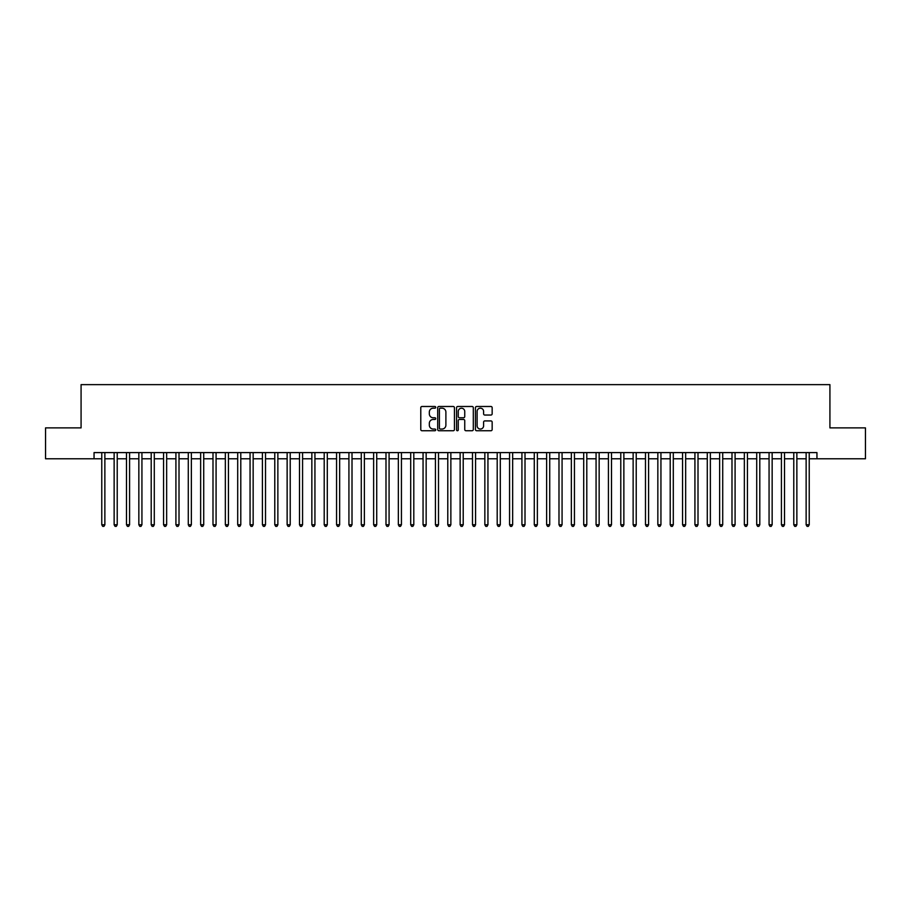 <?xml version="1.0" encoding="UTF-8"?>
<svg xmlns="http://www.w3.org/2000/svg" width="911" height="911" viewBox="0 0 911 911"><rect width="100%" height="100%" fill="white"/><g stroke="black" fill="none" stroke-linecap="round" stroke-linejoin="round"><path stroke-width="1.37" d="M435.731 407.331A0.854 0.854 0 0 0 434.877 406.488L421.998 406.488A1.218 1.218 0 0 0 420.78 407.695L420.78 429.525A1.218 1.218 0 0 0 421.998 430.744L434.877 430.744A0.854 0.854 0 0 0 435.731 429.89A0.854 0.854 0 0 0 434.877 429.047L433.215 429.047A3.883 3.883 0 0 1 429.332 425.164L429.332 423.342A3.883 3.883 0 0 1 433.215 419.459L434.877 419.459A0.854 0.854 0 0 0 435.731 418.616A0.854 0.854 0 0 0 434.877 417.762L433.215 417.762A3.883 3.883 0 0 1 429.332 413.879L429.332 412.068A3.883 3.883 0 0 1 433.215 408.185L434.877 408.185A0.854 0.854 0 0 0 435.731 407.331M490.949 415.04A1.218 1.218 0 0 0 492.156 413.822L492.156 407.695A1.218 1.218 0 0 0 490.949 406.488L476.635 406.488A1.218 1.218 0 0 0 475.428 407.695L475.428 429.525A1.218 1.218 0 0 0 476.635 430.744L490.949 430.744A1.218 1.218 0 0 0 492.156 429.525L492.156 422.135A1.218 1.218 0 0 0 490.949 420.916L484.823 420.916A1.218 1.218 0 0 0 483.604 422.135L483.604 425.801A3.245 3.245 0 0 1 480.37 429.047A3.245 3.245 0 0 1 477.125 425.801L477.125 411.43A3.245 3.245 0 0 1 480.37 408.185A3.245 3.245 0 0 1 483.604 411.43L483.604 413.822A1.218 1.218 0 0 0 484.823 415.04L490.949 415.04M94.049 458.78L45.55 458.78L45.55 427.885L81.079 427.885L81.079 384.636L829.921 384.636L829.921 427.885L865.45 427.885L865.45 458.78L816.951 458.78L816.951 452.596L94.049 452.596L94.049 458.78L101.77 458.78M454.441 407.695A1.218 1.218 0 0 0 453.222 406.488L438.908 406.488A1.218 1.218 0 0 0 437.701 407.695L437.701 429.525A1.218 1.218 0 0 0 438.908 430.744L453.222 430.744A1.218 1.218 0 0 0 454.441 429.525L454.441 407.695M457.777 406.488L472.092 406.488A1.218 1.218 0 0 1 473.299 407.695L473.299 429.525A1.218 1.218 0 0 1 472.092 430.744L465.965 430.744A1.218 1.218 0 0 1 464.747 429.525L464.747 420.677A1.218 1.218 0 0 0 463.54 419.459L459.474 419.459A1.218 1.218 0 0 0 458.256 420.677L458.256 429.89A0.854 0.854 0 0 1 457.413 430.744A0.854 0.854 0 0 1 456.559 429.89L456.559 407.695A1.218 1.218 0 0 1 457.777 406.488M104.867 458.78L114.137 458.78M117.223 458.78L126.492 458.78M129.578 458.78L138.848 458.78M141.934 458.78L151.203 458.78M154.289 458.78L163.559 458.78M166.656 458.78L175.914 458.78M179.011 458.78L188.281 458.78M191.367 458.78L200.636 458.78M203.722 458.78L212.992 458.78M216.078 458.78L225.347 458.78M228.433 458.78L237.703 458.78M240.789 458.78L250.058 458.78M253.156 458.78L262.414 458.78M265.511 458.78L274.78 458.78M277.866 458.78L287.136 458.78M290.222 458.78L299.491 458.78M302.577 458.78L311.847 458.78M314.933 458.78L324.202 458.78M327.3 458.78L336.558 458.78M339.655 458.78L348.924 458.78M352.01 458.78L361.28 458.78M364.366 458.78L373.635 458.78M376.721 458.78L385.991 458.78M389.077 458.78L398.346 458.78M401.432 458.78L410.702 458.78M413.799 458.78L423.057 458.78M426.154 458.78L435.424 458.78M438.51 458.78L447.779 458.78M450.865 458.78L460.135 458.78M463.221 458.78L472.49 458.78M475.576 458.78L484.846 458.78M487.943 458.78L497.201 458.78M500.298 458.78L509.568 458.78M512.654 458.78L521.923 458.78M525.009 458.78L534.279 458.78M537.365 458.78L546.634 458.78M549.72 458.78L558.99 458.78M562.076 458.78L571.345 458.78M574.442 458.78L583.7 458.78M586.798 458.78L596.067 458.78M599.153 458.78L608.423 458.78M611.509 458.78L620.778 458.78M623.864 458.78L633.134 458.78M636.22 458.78L645.489 458.78M648.586 458.78L657.844 458.78M660.942 458.78L670.211 458.78M673.297 458.78L682.567 458.78M685.653 458.78L694.922 458.78M698.008 458.78L707.278 458.78M710.364 458.78L719.633 458.78M722.719 458.78L731.988 458.78M735.086 458.78L744.344 458.78M747.441 458.78L756.711 458.78M759.797 458.78L769.066 458.78M772.152 458.78L781.422 458.78M784.508 458.78L793.777 458.78M796.863 458.78L806.133 458.78M809.23 458.78L816.951 458.78M440.252 408.185A0.854 0.854 0 0 0 439.398 409.028L439.398 428.193A0.854 0.854 0 0 0 440.252 429.047L442.006 429.047A3.883 3.883 0 0 0 445.889 425.164L445.889 412.068A3.883 3.883 0 0 0 442.006 408.185L440.252 408.185M464.747 411.487A3.245 3.245 0 0 0 461.501 408.242A3.245 3.245 0 0 0 458.256 411.487L458.256 416.555A1.218 1.218 0 0 0 459.474 417.762L463.54 417.762A1.218 1.218 0 0 0 464.747 416.555L464.747 411.487M104.867 452.596L104.867 524.759L101.77 524.759L101.77 452.596M104.867 524.759L103.934 526.364L102.704 526.364L101.77 524.759M117.223 452.596L117.223 524.759L114.137 524.759L114.137 452.596M117.223 524.759L116.301 526.364L115.059 526.364L114.137 524.759M129.578 452.596L129.578 524.759L126.492 524.759L126.492 452.596M129.578 524.759L128.656 526.364L127.415 526.364L126.492 524.759M141.934 452.596L141.934 524.759L138.848 524.759L138.848 452.596M141.934 524.759L141.011 526.364L139.77 526.364L138.848 524.759M154.289 452.596L154.289 524.759L151.203 524.759L151.203 452.596M154.289 524.759L153.367 526.364L152.126 526.364L151.203 524.759M166.656 452.596L166.656 524.759L163.559 524.759L163.559 452.596M166.656 524.759L165.722 526.364L164.492 526.364L163.559 524.759M179.011 452.596L179.011 524.759L175.914 524.759L175.914 452.596M179.011 524.759L178.078 526.364L176.848 526.364L175.914 524.759M191.367 452.596L191.367 524.759L188.281 524.759L188.281 452.596M191.367 524.759L190.433 526.364L189.203 526.364L188.281 524.759M203.722 452.596L203.722 524.759L200.636 524.759L200.636 452.596M203.722 524.759L202.8 526.364L201.559 526.364L200.636 524.759M216.078 452.596L216.078 524.759L212.992 524.759L212.992 452.596M216.078 524.759L215.155 526.364L213.914 526.364L212.992 524.759M228.433 452.596L228.433 524.759L225.347 524.759L225.347 452.596M228.433 524.759L227.511 526.364L226.27 526.364L225.347 524.759M240.789 452.596L240.789 524.759L237.703 524.759L237.703 452.596M240.789 524.759L239.866 526.364L238.636 526.364L237.703 524.759M253.156 452.596L253.156 524.759L250.058 524.759L250.058 452.596M253.156 524.759L252.222 526.364L250.992 526.364L250.058 524.759M265.511 452.596L265.511 524.759L262.414 524.759L262.414 452.596M265.511 524.759L264.577 526.364L263.347 526.364L262.414 524.759M277.866 452.596L277.866 524.759L274.78 524.759L274.78 452.596M277.866 524.759L276.944 526.364L275.703 526.364L274.78 524.759M290.222 452.596L290.222 524.759L287.136 524.759L287.136 452.596M290.222 524.759L289.299 526.364L288.058 526.364L287.136 524.759M302.577 452.596L302.577 524.759L299.491 524.759L299.491 452.596M302.577 524.759L301.655 526.364L300.414 526.364L299.491 524.759M314.933 452.596L314.933 524.759L311.847 524.759L311.847 452.596M314.933 524.759L314.01 526.364L312.769 526.364L311.847 524.759M327.3 452.596L327.3 524.759L324.202 524.759L324.202 452.596M327.3 524.759L326.366 526.364L325.136 526.364L324.202 524.759M339.655 452.596L339.655 524.759L336.558 524.759L336.558 452.596M339.655 524.759L338.721 526.364L337.491 526.364L336.558 524.759M352.01 452.596L352.01 524.759L348.924 524.759L348.924 452.596M352.01 524.759L351.077 526.364L349.847 526.364L348.924 524.759M364.366 452.596L364.366 524.759L361.28 524.759L361.28 452.596M364.366 524.759L363.443 526.364L362.202 526.364L361.28 524.759M376.721 452.596L376.721 524.759L373.635 524.759L373.635 452.596M376.721 524.759L375.799 526.364L374.558 526.364L373.635 524.759M389.077 452.596L389.077 524.759L385.991 524.759L385.991 452.596M389.077 524.759L388.154 526.364L386.913 526.364L385.991 524.759M401.432 452.596L401.432 524.759L398.346 524.759L398.346 452.596M401.432 524.759L400.51 526.364L399.28 526.364L398.346 524.759M413.799 452.596L413.799 524.759L410.702 524.759L410.702 452.596M413.799 524.759L412.865 526.364L411.635 526.364L410.702 524.759M426.154 452.596L426.154 524.759L423.057 524.759L423.057 452.596M426.154 524.759L425.221 526.364L423.991 526.364L423.057 524.759M438.51 452.596L438.51 524.759L435.424 524.759L435.424 452.596M438.51 524.759L437.587 526.364L436.346 526.364L435.424 524.759M450.865 452.596L450.865 524.759L447.779 524.759L447.779 452.596M450.865 524.759L449.943 526.364L448.702 526.364L447.779 524.759M463.221 452.596L463.221 524.759L460.135 524.759L460.135 452.596M463.221 524.759L462.298 526.364L461.057 526.364L460.135 524.759M475.576 452.596L475.576 524.759L472.49 524.759L472.49 452.596M475.576 524.759L474.654 526.364L473.413 526.364L472.49 524.759M487.943 452.596L487.943 524.759L484.846 524.759L484.846 452.596M487.943 524.759L487.009 526.364L485.779 526.364L484.846 524.759M500.298 452.596L500.298 524.759L497.201 524.759L497.201 452.596M500.298 524.759L499.365 526.364L498.135 526.364L497.201 524.759M512.654 452.596L512.654 524.759L509.568 524.759L509.568 452.596M512.654 524.759L511.72 526.364L510.49 526.364L509.568 524.759M525.009 452.596L525.009 524.759L521.923 524.759L521.923 452.596M525.009 524.759L524.087 526.364L522.846 526.364L521.923 524.759M537.365 452.596L537.365 524.759L534.279 524.759L534.279 452.596M537.365 524.759L536.442 526.364L535.201 526.364L534.279 524.759M549.72 452.596L549.72 524.759L546.634 524.759L546.634 452.596M549.72 524.759L548.798 526.364L547.557 526.364L546.634 524.759M562.076 452.596L562.076 524.759L558.99 524.759L558.99 452.596M562.076 524.759L561.153 526.364L559.923 526.364L558.99 524.759M574.442 452.596L574.442 524.759L571.345 524.759L571.345 452.596M574.442 524.759L573.509 526.364L572.279 526.364L571.345 524.759M586.798 452.596L586.798 524.759L583.7 524.759L583.7 452.596M586.798 524.759L585.864 526.364L584.634 526.364L583.7 524.759M599.153 452.596L599.153 524.759L596.067 524.759L596.067 452.596M599.153 524.759L598.231 526.364L596.99 526.364L596.067 524.759M611.509 452.596L611.509 524.759L608.423 524.759L608.423 452.596M611.509 524.759L610.586 526.364L609.345 526.364L608.423 524.759M623.864 452.596L623.864 524.759L620.778 524.759L620.778 452.596M623.864 524.759L622.942 526.364L621.701 526.364L620.778 524.759M636.22 452.596L636.22 524.759L633.134 524.759L633.134 452.596M636.22 524.759L635.297 526.364L634.056 526.364L633.134 524.759M648.586 452.596L648.586 524.759L645.489 524.759L645.489 452.596M648.586 524.759L647.653 526.364L646.423 526.364L645.489 524.759M660.942 452.596L660.942 524.759L657.844 524.759L657.844 452.596M660.942 524.759L660.008 526.364L658.778 526.364L657.844 524.759M673.297 452.596L673.297 524.759L670.211 524.759L670.211 452.596M673.297 524.759L672.364 526.364L671.134 526.364L670.211 524.759M685.653 452.596L685.653 524.759L682.567 524.759L682.567 452.596M685.653 524.759L684.73 526.364L683.489 526.364L682.567 524.759M698.008 452.596L698.008 524.759L694.922 524.759L694.922 452.596M698.008 524.759L697.086 526.364L695.845 526.364L694.922 524.759M710.364 452.596L710.364 524.759L707.278 524.759L707.278 452.596M710.364 524.759L709.441 526.364L708.2 526.364L707.278 524.759M722.719 452.596L722.719 524.759L719.633 524.759L719.633 452.596M722.719 524.759L721.797 526.364L720.567 526.364L719.633 524.759M735.086 452.596L735.086 524.759L731.988 524.759L731.988 452.596M735.086 524.759L734.152 526.364L732.922 526.364L731.988 524.759M747.441 452.596L747.441 524.759L744.344 524.759L744.344 452.596M747.441 524.759L746.508 526.364L745.278 526.364L744.344 524.759M759.797 452.596L759.797 524.759L756.711 524.759L756.711 452.596M759.797 524.759L758.874 526.364L757.633 526.364L756.711 524.759M772.152 452.596L772.152 524.759L769.066 524.759L769.066 452.596M772.152 524.759L771.23 526.364L769.989 526.364L769.066 524.759M784.508 452.596L784.508 524.759L781.422 524.759L781.422 452.596M784.508 524.759L783.585 526.364L782.344 526.364L781.422 524.759M796.863 452.596L796.863 524.759L793.777 524.759L793.777 452.596M796.863 524.759L795.941 526.364L794.699 526.364L793.777 524.759M809.23 452.596L809.23 524.759L806.133 524.759L806.133 452.596M809.23 524.759L808.296 526.364L807.066 526.364L806.133 524.759"/></g></svg>
